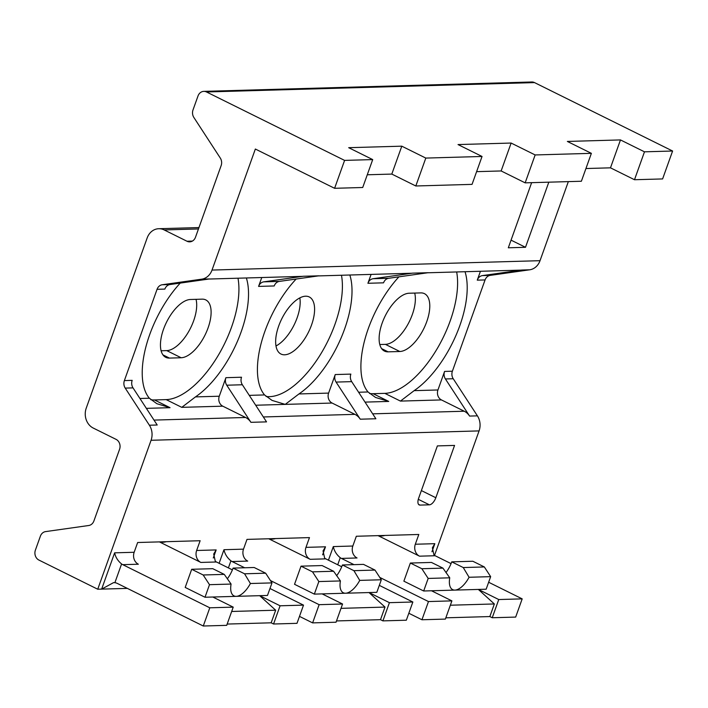 <?xml version="1.0" encoding="UTF-8"?>
<svg xmlns="http://www.w3.org/2000/svg" width="708" height="708" viewBox="0 0 708 708"><rect width="100%" height="100%" fill="white"/><g stroke="black" fill="none" stroke-linecap="round" stroke-linejoin="round"><path stroke-width="1.06" d="M192.381 241.083L186.992 241.242A7.584 6.505 -91.6 0 0 189.709 241.844A7.584 6.505 -91.6 0 0 195.496 237.233L221.144 165.601A7.584 6.505 -91.6 0 0 220.303 158.07L193.85 117.448A7.584 6.505 88.4 0 1 193.01 109.926L198.01 95.969A7.584 6.505 88.4 0 1 203.798 91.367L531.805 81.986A7.584 6.505 88.4 0 1 534.522 82.597L672.6 151.016L662.608 178.929L634.492 179.726L610.482 167.831L585.941 168.531M434.508 555.391L479.077 430.906A15.169 13.001 88.4 0 0 477.404 415.844L453.226 378.736L445.412 378.957A7.584 6.505 88.4 0 1 444.58 371.426L437.942 389.975A7.584 6.505 -91.6 0 0 441.447 399.923L400.445 401.091L414.136 390.648A77.367 36.258 -63.6 0 0 465.032 271.713M480.44 271.279L477.263 280.156A7.584 6.505 88.4 0 1 482.422 275.598L490.237 275.377A7.584 6.505 -91.6 0 0 485.069 279.934L452.385 371.204A7.584 6.505 -91.6 0 0 453.226 378.736M490.237 275.377L529.69 269.801A15.169 13.001 88.4 0 0 540.027 260.686L568.338 181.62M124.378 380.585A7.584 6.505 -91.6 0 0 125.219 388.108L149.388 425.225L157.203 425.004L133.024 387.887A7.584 6.505 -91.6 0 1 132.184 380.355L124.378 380.585L157.061 289.306A7.584 6.505 88.4 0 1 162.221 284.749L201.683 279.173A15.169 13.001 88.4 0 0 212.019 270.067L255.349 149.034L334.601 188.301L362.717 187.496L372.709 159.592L344.592 160.397L334.601 188.301M672.6 151.016L644.484 151.822L620.474 139.927L567.365 141.441L591.375 153.344L535.151 154.946L511.132 143.051L458.032 144.565L482.042 156.468L472.05 184.372L415.817 185.983L391.807 174.079L367.266 174.779M591.375 153.344L581.383 181.248L525.159 182.85L501.14 170.955L476.608 171.655M149.388 425.225A15.169 13.001 88.4 0 1 151.07 440.279L479.077 430.906M186.992 241.242L164.176 229.932A15.169 13.001 88.4 0 0 158.751 228.719A15.169 13.001 88.4 0 0 147.175 237.932L86.234 408.153A15.169 13.001 88.4 0 0 93.244 428.057L116.059 439.358A7.584 6.505 -91.6 0 1 119.563 449.315L93.907 520.955A7.584 6.505 88.4 0 1 88.748 525.504L45.56 531.611A7.584 6.505 88.4 0 0 40.391 536.16L35.4 550.116A7.584 6.505 88.4 0 0 38.905 560.063L97.739 589.224L151.07 440.279M203.798 91.367A7.584 6.505 88.4 0 1 206.506 91.969L534.522 82.597M344.592 160.397L206.506 91.969M482.042 156.468L425.809 158.079L401.799 146.175L348.69 147.689L372.709 159.592M531.628 182.673L508.317 247.791L525.495 247.296L511.052 240.136M299.829 297.873A31.86 14.93 -63.6 0 1 275.996 345.973M161.123 350.77L166.743 350.61A31.86 14.93 116.4 0 0 188.735 331.45A31.86 14.93 116.4 0 0 196.028 299.325M379.798 344.522L385.409 344.362A31.86 14.93 116.4 0 0 407.41 325.202A31.86 14.93 116.4 0 0 414.702 293.077M429.42 504.822A7.584 3.558 -63.6 0 0 435.827 497.742L454.563 445.421L437.376 445.907L418.64 498.228A7.584 3.558 -63.6 0 0 419.18 504.91A7.584 3.558 -63.6 0 0 420.048 505.096L429.42 504.822L418.304 499.317M127.369 588.392L97.739 589.224M353.991 564.648L341.415 558.417A9.098 7.806 88.4 0 1 340.256 557.7C336.53 554.656 334.22 550.948 333.309 546.585L352.832 546.027L356.328 536.257L418.809 534.478L415.313 544.24L434.836 543.682L432.376 547.788L433.977 555.028A9.098 7.806 -91.6 0 0 435.137 555.736L451.067 563.63M244.658 567.772L232.082 561.541A9.098 7.806 88.4 0 1 230.923 560.825C227.197 557.78 224.879 554.072 223.967 549.709L243.499 549.151L246.995 539.39L309.467 537.602L305.971 547.364L325.494 546.806L323.043 550.913L324.645 558.152A9.098 7.806 -91.6 0 0 325.795 558.86L341.734 566.754M121.59 563.957L114.882 582.684A10.62 9.098 88.4 0 1 117.431 583.472L203.276 626.014L226.71 625.341L233.224 607.137L209.798 607.8L122.749 564.665A9.098 7.806 88.4 0 1 121.59 563.957C117.864 560.904 115.546 557.196 114.634 552.833L134.157 552.275L137.653 542.514L200.134 540.726L196.638 550.488L216.161 549.93L213.701 554.037L215.303 561.276A9.098 7.806 -91.6 0 0 216.462 561.984L232.392 569.878M372.682 413.844L464.253 411.224A15.169 13.001 88.4 0 1 469.59 416.074L445.412 378.957M263.341 416.968L354.92 414.357A15.169 13.001 88.4 0 1 360.257 419.198L336.079 382.081A7.584 6.505 88.4 0 1 335.238 374.559L328.601 393.099A7.584 6.505 -91.6 0 0 332.105 403.047L285.244 404.383L272.076 400.418L264.544 394.931A77.367 36.258 -63.6 0 1 296.156 279.032M154.008 420.092L245.588 417.481A15.169 13.001 88.4 0 1 250.915 422.322L226.746 385.205A7.584 6.505 88.4 0 1 225.905 377.683L219.268 396.223A7.584 6.505 -91.6 0 0 222.772 406.171L181.77 407.348L195.461 396.905A77.367 36.258 -63.6 0 0 246.357 277.97M237.985 278.209A77.367 36.258 -63.6 0 1 218.347 355.212A77.367 36.258 -63.6 0 1 166.159 399.613L154.441 399.949L170.053 407.684L156.875 403.71L149.353 398.223A77.367 36.258 -63.6 0 1 180.248 283.085M162.221 284.749L170.035 284.527A7.584 6.505 -91.6 0 0 164.867 289.085L157.061 289.306M170.035 284.527L209.497 278.952L201.683 279.173M261.765 277.527L258.588 286.404A7.584 6.505 88.4 0 1 263.748 281.855L303.21 276.27A15.169 13.001 88.4 0 1 301.971 276.377L208.878 279.041M371.098 274.403L367.921 283.28A7.584 6.505 88.4 0 1 373.089 278.722L412.552 273.146A15.169 13.001 88.4 0 1 411.304 273.253L318.211 275.916M482.422 275.598L521.885 270.022A15.169 13.001 88.4 0 1 520.645 270.129L427.552 272.784M525.495 247.296L548.815 182.177M456.66 271.952A77.367 36.258 -63.6 0 1 437.022 348.956A77.367 36.258 -63.6 0 1 384.833 393.356L373.116 393.692A77.367 36.258 -63.6 0 1 369.505 393.489M399.816 351.504A31.86 14.93 116.4 0 0 425.313 325.308A31.86 14.93 116.4 0 0 424.455 293.661A31.86 14.93 116.4 0 0 420.8 292.9L409.091 293.236A31.86 14.93 116.4 0 0 383.594 319.432A31.86 14.93 116.4 0 0 384.453 351.079A31.86 14.93 116.4 0 0 388.108 351.841L399.816 351.504L385.409 344.362M464.253 411.224L441.447 399.923M373.116 393.692L388.727 401.427L375.55 397.462L368.027 391.966A77.367 36.258 -63.6 0 1 398.923 276.837M349.841 275.005A77.367 36.258 -63.6 0 1 298.944 393.949L285.244 404.383L255.694 405.233M360.257 419.198L375.877 418.755L351.699 381.639L336.079 382.081M335.238 374.559L350.858 374.107A7.584 6.505 -91.6 0 0 351.699 381.639M354.92 414.357L332.105 403.047M341.468 275.244A77.367 36.258 -63.6 0 1 321.821 352.248A77.367 36.258 -63.6 0 1 269.642 396.648A77.367 36.258 116.4 0 1 266.031 396.445M263.748 281.855L279.368 281.403L318.83 275.828L303.21 276.27M279.368 281.403A7.584 6.505 -91.6 0 0 274.208 285.961L258.588 286.404M373.089 278.722L388.71 278.279L428.172 272.704L412.552 273.146M388.71 278.279A7.584 6.505 -91.6 0 0 383.541 282.828L367.921 283.28M154.441 399.949A77.367 36.258 -63.6 0 1 150.831 399.737M181.151 357.752A31.86 14.93 116.4 0 0 206.639 331.556A31.86 14.93 116.4 0 0 205.78 299.909A31.86 14.93 116.4 0 0 202.125 299.157L190.417 299.493A31.86 14.93 116.4 0 0 164.92 325.689A31.86 14.93 116.4 0 0 165.778 357.336A31.86 14.93 116.4 0 0 169.433 358.089L181.151 357.752L166.743 350.61M245.588 417.481L222.772 406.171M225.905 377.683L241.525 377.231A7.584 6.505 -91.6 0 0 242.366 384.763L226.746 385.205M250.915 422.322L266.535 421.88L242.366 384.763M305.608 296.201A31.86 14.93 -63.6 0 1 309.263 296.953A31.86 14.93 -63.6 0 1 310.122 328.601A31.86 14.93 -63.6 0 1 284.625 354.796A31.86 14.93 116.4 0 1 280.97 354.035A31.86 14.93 116.4 0 1 280.12 322.397A31.86 14.93 116.4 0 1 305.608 296.201M450.35 605.216L494.352 603.959L489.839 616.562L492.237 617.748L515.672 617.084L522.185 598.871L488.644 582.25M378.063 535.637L419.517 556.178A9.098 7.806 88.4 0 1 415.313 544.24M522.185 598.871L498.759 599.543L478.343 589.428L423.676 590.994L428.172 578.436L421.853 568.728L410.357 563.037L403.87 581.171L423.676 590.994M410.357 563.037L431.446 562.435L442.942 568.126L449.757 577.817A19.718 9.239 116.4 0 0 452.651 589.631A19.718 9.239 116.4 0 0 454.917 590.1A19.718 9.239 116.4 0 0 469.077 577.268L490.653 576.648L486.157 589.206L478.343 589.428L494.352 603.959M408.817 613.252L421.95 619.757L445.376 619.093L451.899 600.88L431.491 590.764M451.899 600.88L428.473 601.552L379.789 577.427M384.807 535.443A15.169 13.001 88.4 0 1 381.718 535.974A15.169 13.001 88.4 0 1 378.603 535.62M352.832 546.027A9.098 7.806 -91.6 0 0 357.036 557.966L341.415 558.417M421.95 619.757L428.473 601.552M489.839 616.562L445.836 617.818M469.077 577.268L463.244 567.55L451.748 561.851A19.718 9.239 116.4 0 1 445.96 572.613M490.653 576.648L484.334 566.949L463.244 567.55M484.334 566.949L472.838 561.249L451.748 561.851M449.757 577.817L428.172 578.436M442.942 568.126L421.853 568.728M492.237 617.748L498.759 599.543M275.474 538.576A15.169 13.001 88.4 0 1 272.385 539.098A15.169 13.001 88.4 0 1 269.27 538.753M268.721 538.761L310.184 559.311A9.098 7.806 88.4 0 1 305.971 547.364M341.008 608.349L385.01 607.083L380.497 619.686L382.904 620.881L406.33 620.208L412.853 602.004L379.311 585.374M412.853 602.004L389.418 602.667L369.01 592.552L314.343 594.118L318.839 581.56L312.52 571.86L301.024 566.161L294.528 584.295L314.343 594.118M301.024 566.161L322.113 565.559L333.601 571.25L340.415 580.941A19.718 9.239 116.4 0 0 343.318 592.755A19.718 9.239 116.4 0 0 345.584 593.224A19.718 9.239 116.4 0 0 359.735 580.392L381.311 579.772L376.815 592.33L369.01 592.552L385.01 607.083M299.484 616.376L312.617 622.89L336.043 622.217L342.566 604.013L322.149 593.897M342.566 604.013L319.131 604.676L270.447 580.551M243.499 549.151A9.098 7.806 -91.6 0 0 247.703 561.09L232.082 561.541M312.617 622.89L319.131 604.676M380.497 619.686L336.495 620.943M359.735 580.392L353.911 570.675L342.415 564.975A19.718 9.239 116.4 0 1 336.627 575.737M381.311 579.772L374.992 570.073L353.911 570.675M374.992 570.073L363.505 564.373L342.415 564.975M340.415 580.941L318.839 581.56M333.601 571.25L312.52 571.86M382.904 620.881L389.418 602.667M166.141 541.7A15.169 13.001 88.4 0 1 163.044 542.222A15.169 13.001 88.4 0 1 159.928 541.877M159.388 541.885L200.842 562.435A9.098 7.806 88.4 0 1 196.638 550.488M231.675 611.473L275.678 610.216L271.164 622.81L273.562 624.005L296.997 623.332L303.511 605.128L269.969 588.507M303.511 605.128L280.085 605.791L259.677 595.676L205.001 597.242L209.497 584.684L203.178 574.985L191.691 569.285L185.195 587.428L205.001 597.242M191.691 569.285L212.772 568.683L224.268 574.383L231.082 584.065A19.718 9.239 116.4 0 0 233.985 595.879A19.718 9.239 116.4 0 0 236.242 596.348A19.718 9.239 116.4 0 0 250.402 583.516L271.978 582.896L267.482 595.455L259.677 595.676L275.678 610.216M233.224 607.137L212.816 597.021M114.882 582.684L113.563 582.622L101.651 589.127L114.634 552.833M134.157 552.275A9.098 7.806 -91.6 0 0 138.361 564.223L122.749 564.665M203.276 626.014L209.798 607.8M271.164 622.81L227.162 624.067M250.402 583.516L244.57 573.799L233.082 568.099A19.718 9.239 116.4 0 1 227.295 578.861M271.978 582.896L265.659 573.197L244.57 573.799M265.659 573.197L254.163 567.497L233.082 568.099M231.082 584.065L209.497 584.684M224.268 574.383L203.178 574.985M273.562 624.005L280.085 605.791M644.484 151.822L634.492 179.726M610.482 167.831L620.474 139.927M535.151 154.946L525.159 182.85M501.14 170.955L511.132 143.051M425.809 158.079L415.817 185.983M391.807 174.079L401.799 146.175M164.176 229.932L198.461 228.95M434.836 543.682L431.951 551.736M328.45 560.17L333.309 546.585M325.494 546.806L322.609 554.86M219.108 563.303L223.967 549.709M216.161 549.93L213.276 557.984M469.59 416.074L477.404 415.844M133.024 387.887L125.219 388.108M149.353 398.223L139.936 398.489M521.885 270.022L529.69 269.801M212.019 270.067L540.027 260.686M477.263 280.156L485.069 279.934M452.385 371.204L444.58 371.426M437.942 389.975L414.136 390.648M384.833 393.356L400.445 401.091M388.727 401.427L365.036 402.109M368.027 391.966L358.602 392.241M328.601 393.099L298.944 393.949M264.544 394.931L249.269 395.365M219.268 396.223L195.461 396.905M166.159 399.613L181.77 407.348M170.053 407.684L146.361 408.357M169.433 358.089L162.964 354.885M388.108 351.841L381.639 348.628M419.517 556.178L435.137 555.736M340.256 557.7L337.725 564.772M310.184 559.311L325.795 558.86M230.923 560.825L228.392 567.896M200.842 562.435L216.462 561.984M420.048 505.096L418.508 504.335M435.827 497.742L421.384 490.582M158.751 228.719L198.957 227.569"/></g></svg>
